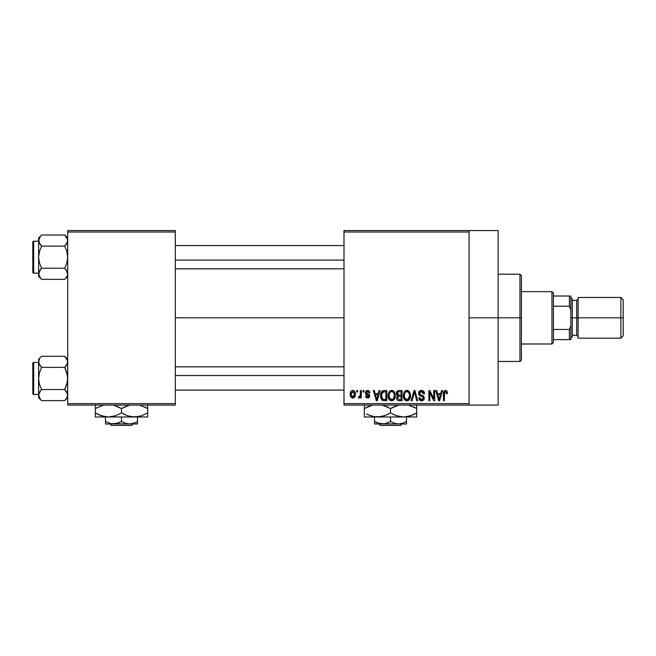 <?xml version="1.0" encoding="UTF-8"?>
<svg xmlns="http://www.w3.org/2000/svg" width="656" height="656" viewBox="0 0 656 656"><rect width="100%" height="100%" fill="white"/><g stroke="black" fill="none" stroke-linecap="round" stroke-linejoin="round"><path stroke-width="0.98" d="M469.056 317.824L498.142 317.824L498.142 230.568L498.142 317.824L469.056 317.824M175.308 317.824L343.998 317.824L175.308 317.824M343.998 230.568L469.056 230.568L343.998 230.568L343.998 232.027L469.056 232.027L469.056 403.62L343.998 403.62L343.998 230.568M469.056 230.568L469.056 232.027L343.998 232.027L343.998 405.072L343.998 403.62L469.056 403.62L469.056 405.072L343.998 405.072L469.056 405.072L469.056 230.568L498.142 230.568M356.684 390.533L356.684 391.985L357.61 391.985L357.61 390.533L356.684 390.533L357.61 390.533L356.684 390.533L356.684 391.985L357.61 391.985L357.61 390.533L357.61 391.985L356.684 391.985L356.684 390.533M363.03 390.533L363.03 391.985L363.957 391.985L363.957 390.533L363.03 390.533L363.957 390.533L363.03 390.533L363.03 391.985L363.957 391.985L363.957 390.533L363.957 391.985L363.03 391.985L363.03 390.533M379.119 390.533L378.315 393.567L375.117 393.567L374.314 390.533L373.346 390.533L376.298 400.709L377.274 400.709L380.086 390.533L379.119 390.533L380.086 390.533L379.119 390.533L378.315 393.567L375.117 393.567L374.314 390.533L373.346 390.533L376.298 400.709L377.274 400.709L380.086 390.533L377.274 400.709L376.298 400.709L373.346 390.533L374.314 390.533M394.379 391.993L392.903 390.64L390.927 390.5L389.074 391.952L388.196 394.658L388.311 397.364L389.484 399.832L391.271 400.808L393.403 400.316L394.568 398.971L395.256 396.38L394.379 391.993L391.722 390.394L389.074 391.952L388.147 395.609C387.991 398.43 389.18 400.176 391.714 400.841C394.297 400.16 395.494 398.372 395.289 395.486L394.379 391.993M409.582 391.993L408.106 390.64L406.13 390.5L404.276 391.952L403.399 394.658L403.514 397.364L404.686 399.832L406.474 400.808L408.606 400.316L409.77 398.971L410.459 396.38L409.582 391.993L406.925 390.394L404.276 391.952L403.35 395.609C403.194 398.43 404.383 400.176 406.917 400.841C409.5 400.16 410.697 398.372 410.492 395.486L409.582 391.993M421.439 390.394L419.34 391.222L418.553 393.346L419.348 395.363L423.169 397.216L423.087 398.922L421.915 399.635L420.455 399.315L419.75 397.667L418.823 397.798L419.545 399.955L421.611 400.841L423.858 399.611L424.088 397.052L423.186 395.847L419.914 394.453L419.61 392.624L420.307 391.821L421.808 391.632L422.981 392.28L423.579 393.969L424.506 393.838L423.727 391.411L421.439 390.394C419.619 390.525 418.659 391.509 418.553 393.346L419.963 395.773L423.022 396.978L423.317 398.02L421.578 399.652L419.75 397.667L418.823 397.798C418.881 399.652 419.807 400.668 421.611 400.841C423.292 400.701 424.17 399.775 424.243 398.053L419.479 393.329L421.357 391.591L423.579 393.969L424.506 393.838C424.465 391.763 423.44 390.615 421.439 390.394M441.513 390.533L440.717 393.567L437.511 393.567L436.707 390.533L435.74 390.533L438.692 400.709L439.668 400.709L442.48 390.533L441.513 390.533L442.48 390.533L441.513 390.533L440.717 393.567L437.511 393.567L436.707 390.533L435.74 390.533L438.692 400.709L439.668 400.709L442.48 390.533L439.668 400.709L438.692 400.709L435.74 390.533L436.707 390.533M446.957 391.115L445.227 390.41L443.735 391.575L443.407 400.709L444.333 400.709L444.604 392.05L445.941 391.714L446.58 393.707L447.507 393.567L446.957 391.115L445.506 390.394C443.882 390.812 443.177 391.944 443.407 393.797L443.407 400.709L444.333 400.709L444.465 392.354L445.465 391.591L446.58 393.707L447.507 393.567L447.039 391.255M433.755 390.533L433.755 398.676L429.86 390.533L428.868 390.533L428.868 400.709L429.795 400.709L429.795 392.55L433.698 400.709L434.682 400.709L434.682 390.533L433.755 390.533L434.682 390.533L433.755 390.533L433.755 398.676L429.86 390.533L428.868 390.533L428.868 400.709L429.795 400.709L429.795 392.55L433.698 400.709L434.682 400.709L434.682 390.533L434.682 400.709L433.698 400.709M414.125 393.321L412.075 400.709L411.107 400.709L414.018 390.533L411.107 400.709L412.075 400.709L414.526 391.722L416.708 400.709L417.667 400.709L414.92 390.533L414.018 390.533L414.92 390.533L414.018 390.533L411.107 400.709L412.075 400.709L414.526 391.722L416.708 400.709L417.667 400.709L414.92 390.533L417.667 400.709L416.708 400.709L414.699 392.526M399.168 390.533L397.47 390.927L396.503 392.362L396.618 394.961L397.61 396.019L396.741 397.241L396.782 399.151L398.143 400.578L402.03 400.709L402.03 390.533L399.168 390.533C397.306 390.607 396.363 391.607 396.347 393.518L397.61 396.019L396.609 398.151C396.691 399.791 397.544 400.644 399.16 400.709L402.03 400.709L402.03 390.533L402.03 400.709L399.16 400.709M384.113 390.533L382.415 390.927L381.284 392.239L380.644 394.797L380.849 397.864L382.612 400.455L386.827 400.709L386.827 390.533L384.113 390.533C381.538 391.066 380.373 392.78 380.611 395.675C380.431 397.774 381.152 399.389 382.768 400.521L386.827 400.709L386.827 390.533L386.827 400.709M367.877 390.402L365.991 391.083L365.408 392.788L366.032 394.436L368.779 395.765L368.754 396.511L367.655 397.011L366.466 395.814L365.548 395.953L366.155 397.487L367.901 398.061L369.213 397.487L369.738 395.519L369.09 394.395L366.573 393.272L366.425 392.132L367.868 391.476L368.984 392.911L369.91 392.78L369.271 391.091L367.647 390.394L365.408 392.788L368.852 396.109L367.655 397.011L366.466 395.814L365.548 395.953L367.688 398.069L369.771 395.953L366.335 392.608L367.581 391.452L368.984 392.911L369.91 392.78L367.188 390.435M360.39 390.533L360.218 395.88L359.611 396.683L358.668 396.609L358.406 397.667L359.513 398.028L360.39 396.749L360.39 397.93L361.317 397.93L361.317 390.533L360.39 390.533L361.317 390.533L360.39 390.533L360.218 395.88L358.668 396.609L358.406 397.667L359.283 398.069L360.39 396.749L360.39 397.93L361.317 397.93L361.317 390.533L361.317 397.93L360.39 397.93M352.789 390.394L351.058 391.206L350.206 394.305L350.903 397.044L352.789 398.069L354.863 396.741L355.363 394.231L354.855 391.722L352.789 390.394C350.886 390.886 350.033 392.19 350.206 394.305C350.074 396.355 350.935 397.61 352.789 398.069C354.666 397.593 355.519 396.322 355.363 394.231C355.519 392.149 354.658 390.869 352.789 390.394M67.699 405.072L175.308 405.072L175.308 403.62L67.699 403.62L67.699 232.027L175.308 232.027L175.308 403.62L175.308 230.568L67.699 230.568L175.308 230.568L175.308 232.027L67.699 232.027L67.699 230.568L67.699 403.62L175.308 403.62L175.308 405.072L67.699 405.072L67.699 403.62L67.699 405.072M498.142 405.072L498.142 317.824L498.142 405.072L469.056 405.072M447.441 392.518L447.482 392.928M447.507 393.567L446.564 393.37M446.506 392.805L446.408 392.386M445.547 391.591L444.374 392.854M444.465 392.354L444.333 393.723M444.333 400.709L443.407 400.709L443.407 393.797M443.423 393.231L443.472 392.665L443.423 393.231M443.571 392.108L443.735 391.566M444.022 391.074L444.678 390.566M438.979 399.045L437.823 394.764L440.406 394.764L439.11 399.652L438.593 397.561L439.053 399.348M438.733 398.077L437.823 394.764L440.406 394.764L439.11 399.652M429.795 400.709L428.868 400.709L428.868 390.533L429.86 390.533M423.259 390.968L423.997 391.804M424.317 392.55L424.448 393.1M424.457 393.174L424.317 392.559M424.506 393.838L423.579 393.969L423.415 393.075M421.578 391.599L421.004 391.607M420.012 392.034L419.66 394.125M423.391 396.003L423.784 396.454M423.866 396.585L424.079 397.044M424.096 397.101L424.202 397.544M424.202 398.594L424.079 399.11M424.071 399.151L423.866 399.602M423.858 399.619L423.546 400.037M423.44 400.152L422.972 400.513M421.316 400.832L420.75 400.726M420.48 400.636L419.971 400.357M419.004 398.946L418.872 398.381M418.84 398.094L419.791 398.044M420.455 399.315L421.004 399.586M421.021 399.586L422.243 399.561M423.087 398.922L423.292 398.356M423.3 398.249L422.702 396.724M423.317 398.02L423.022 396.978M422.267 396.527L421.078 396.167M419.635 395.584L420.086 395.83M418.889 394.781L418.626 394.084M418.577 393.723L418.569 393.059M418.995 391.689L420.234 390.607M420.307 390.582L420.857 390.443M410 392.813L410.279 393.633M410.287 393.666L410.402 394.264M410.492 395.486L410.484 395.937M410.459 396.38L410.353 397.233M410.172 398.003L409.549 399.34M408.598 400.324L408.139 400.586M407.794 400.709L407.368 400.808M405.638 400.545L404.965 400.103M403.514 397.364L403.44 396.929M403.35 395.609L403.366 396.052M403.366 395.133L403.547 393.731M405.383 390.82L406.113 390.5M406.925 390.394L407.712 390.5M407.737 390.509L408.467 390.828M408.475 390.837L409.082 391.345M406.72 399.643L405.023 398.61L407.253 399.627L404.67 397.938L404.276 395.642C404.112 393.469 404.99 392.116 406.925 391.591L406.925 391.591C408.811 392.083 409.697 393.379 409.565 395.47C409.779 397.708 408.893 399.102 406.909 399.652L406.54 399.619M408.516 392.28L406.925 391.591L408.212 392.009M408.212 399.242L409.565 395.47L409.09 398.184L407.917 399.422M405.949 391.812L406.761 391.599M404.588 393.493L404.276 395.642L404.793 393.01M409.565 395.47L409.541 394.814L409.565 395.47M409.278 393.51L408.639 392.411L409.541 394.814M398.643 400.685L398.143 400.578M397.593 400.299L396.995 399.619M396.782 399.168L396.65 398.659M396.626 397.848L396.724 397.29M397.29 395.83L396.618 394.961M396.38 392.928L396.503 392.362M396.544 392.222L396.716 391.812M397.036 391.32L397.733 390.787M397.315 393.01L398.184 391.845L397.298 393.895L398.184 391.845L399.143 391.722L398.422 391.78M399.119 399.512L397.536 397.979L398.397 396.577L399.373 396.478L401.103 396.478L401.103 399.52L399.078 399.512M397.536 397.979L397.585 397.495M398.397 396.577L399.373 396.478L398.397 396.577M397.848 396.937L397.544 397.757M399.283 395.289L401.103 395.289L401.103 391.722L399.143 391.722L401.103 391.722L401.103 395.289L399.283 395.289L397.315 393.001M397.815 394.912L398.504 395.232L397.298 393.895M399.373 396.478L401.103 396.478L401.103 399.52L399.496 399.52M394.797 392.813L395.076 393.633M395.084 393.666L395.199 394.264M395.289 395.486L395.281 395.937M395.256 396.396L395.142 397.257M394.969 398.003L394.805 398.479M393.395 400.324L392.936 400.586M392.591 400.709L392.165 400.808M390.435 400.545L389.32 399.643M388.311 397.364L388.237 396.929M388.147 395.609L388.163 396.052M388.163 395.133L388.344 393.731M390.181 390.82L390.91 390.5M391.722 390.394L392.509 390.5M393.272 390.837L393.879 391.345M391.517 399.643L389.82 398.61L392.05 399.627L389.467 397.938L389.074 395.642C388.91 393.469 389.787 392.116 391.722 391.591L391.722 391.591C393.608 392.083 394.494 393.379 394.363 395.47C394.576 397.708 393.69 399.102 391.706 399.652L391.337 399.619M393.436 392.411L391.886 391.591L393.01 392.009M393.01 399.242L394.363 395.47L393.887 398.184L392.714 399.422M390.746 391.812L391.558 391.599M389.385 393.493L389.074 395.642L389.59 393.01M394.363 395.47L394.338 394.814L394.363 395.47M382.153 400.176L381.669 399.676L382.161 400.176M381.292 399.078L380.849 397.864M380.701 397.077L380.619 396.027M380.644 394.879L380.923 393.182M381.095 392.69L381.275 392.263M381.316 392.181L381.751 391.493M382.063 391.173L383.235 390.615M381.784 397.716L381.603 396.839M382.497 392.247L381.538 395.691L381.907 393.206L384.236 391.722L385.9 391.722L385.9 399.52L382.948 399.315L381.538 395.691L381.784 393.625M381.907 393.206L382.661 392.108M383.694 391.747L385.9 391.722L385.9 399.52L384.268 399.52M381.562 395.06L381.587 396.708M382.251 392.534L382.874 391.976M376.339 398.077L375.429 394.764L378.004 394.764L376.716 399.652L375.429 394.764L378.004 394.764L376.716 399.652L376.536 398.864M376.897 398.676L376.798 399.16M369.91 392.78L368.984 392.911L368.861 392.354M368.828 392.255L368.516 391.788M367.86 391.476L367.114 391.517M366.351 392.444L366.679 393.354M367.483 393.682L366.335 392.608L367.245 393.6M369.771 395.953L369.746 396.372M369.64 396.79L369.418 397.233M369.008 397.675L368.106 398.036M365.72 396.773L365.589 396.224M365.548 395.953L366.507 396.052M366.466 395.814L368.073 396.97M367.868 396.995L368.852 396.109L368.303 395.363M366.524 394.707L365.786 394.174M365.441 392.337L365.54 391.894M358.406 397.667L359.283 398.069L358.406 397.667L358.668 396.609L359.824 396.56L360.382 394.748M359.34 396.741L358.668 396.609L360.218 395.88L359.472 396.732M353.108 390.418L353.715 390.599M355.117 392.329L355.265 392.952M355.355 393.912L355.355 394.559M354.814 396.823L354.494 397.274M353.592 397.921L353.125 398.044M352.461 398.044L351.116 397.306M351.099 397.282L350.509 396.29M350.288 395.396L350.238 394.961M350.427 392.444L350.804 391.566M351.55 390.771L352.452 390.418M354.437 394.24L352.92 397.003L351.149 394.691L352.764 391.452L354.429 393.78L353.928 396.372L354.437 394.24M351.198 395.133L351.149 394.691M351.977 396.716L351.6 396.298M351.28 392.911L351.427 392.485M351.149 393.789L351.198 393.346M354.371 393.288L354.207 392.641M354.142 392.468L354.429 393.78M439.536 397.725L439.413 398.2M407.597 399.553L407.081 399.643M393.813 392.944L394.338 394.814M392.395 399.553L391.878 399.643M383.932 399.512L383.104 399.381M377.143 397.725L377.011 398.2M351.436 396.003L351.288 395.576M519.954 317.824L519.954 361.448L519.954 317.824L498.142 317.824L519.954 317.824L519.954 274.192L519.954 317.824L521.405 317.824L519.954 317.824M521.405 359.988L521.405 317.824L521.405 359.988L519.954 361.448L498.142 361.448M521.405 275.651L521.405 317.824L521.405 275.651L519.954 274.192L498.142 274.192M67.478 275.258L65.928 278.021L67.478 275.258M41.164 278.907L41.582 279.341L64.731 279.341L67.699 276.373L64.731 279.341L65.928 278.021L64.731 279.341L41.582 279.341L39.45 276.668L38.614 273.806L38.827 272.371L41.582 268.263L39.442 262.876L38.614 257.185L39.45 251.478L41.582 246.098L39.45 243.425L38.614 240.563L38.835 242.007L38.827 239.128L40.385 236.34L38.614 240.563L38.614 276.373L38.614 273.806L40.41 278.046M41.582 235.02L40.393 236.34L41.582 235.02L40.393 236.34L41.582 235.02L64.731 235.02L41.582 235.02L38.614 237.989L41.582 235.02M33.669 273.175A0.869 0.869 0 0 1 32.8 272.306L32.8 242.056A0.869 0.869 0 0 1 33.669 241.187L38.614 241.187L33.669 241.187L33.669 273.175L38.614 273.175L33.669 273.175L33.669 241.187A0.869 0.869 0 0 0 32.8 242.056L32.8 272.306A0.869 0.869 0 0 0 33.669 273.175M65.149 235.455L66.863 237.693L67.699 240.563L67.486 239.128L67.699 240.563L66.871 243.409L67.486 242.007L64.731 246.098L65.928 244.778L64.731 246.098L41.582 246.098L64.731 246.098L66.871 251.486L67.699 257.185L66.871 262.884L64.731 268.263L41.582 268.263L64.731 268.263L67.478 272.347L67.486 275.249L67.486 272.355L67.699 273.806L65.928 269.583L67.174 271.535M38.827 239.128L38.614 240.563L38.614 237.989L39.442 243.409L38.614 240.563L38.614 273.806L40.385 269.583L38.835 272.347L39.45 270.944L38.614 276.373L41.582 279.341M41.582 268.263L40.393 269.583L41.582 268.263L40.393 269.583L41.582 268.263L39.442 262.876L38.614 257.185L39.45 251.478L41.582 246.098L38.835 242.015M64.731 279.341L66.863 276.668L64.731 279.341M40.319 244.688L39.147 242.835M38.614 273.724L38.827 275.233M40.393 269.583L39.45 270.936L40.393 269.583M64.731 246.098L65.928 244.778L64.731 246.098L66.871 251.486L67.699 257.185L66.871 262.884L64.731 268.263L66.002 269.673M67.699 240.637L67.478 242.015M67.699 237.989L64.731 235.02L67.478 239.087M67.158 238.251L66.871 237.718L67.158 238.251M65.928 244.778L66.863 243.425L65.928 244.778M175.308 260.096L343.998 260.096L175.308 260.096M343.998 375.544L175.308 375.544L343.998 375.544M551.942 291.649L553.402 293.101L553.402 296.012L553.402 293.101L551.942 291.649L521.405 291.649L551.942 291.649L551.942 343.998L521.405 343.998L551.942 343.998L551.942 291.649M553.402 342.539L551.942 343.998L553.402 342.539L553.402 339.636L553.402 342.539M553.402 306.188L553.402 329.451L553.402 296.012L553.402 306.188L569.392 306.188L570.851 309.722L570.851 325.917L569.392 329.451L553.402 329.451L553.402 339.636L553.402 329.451L569.392 329.451L569.392 339.636L570.851 339.636L570.851 325.917L570.851 339.636L569.392 339.636L569.392 329.451L570.851 325.917L570.851 296.012L553.402 296.012L569.392 296.012L569.392 306.188L569.392 296.012L570.851 296.012L570.851 309.722L569.392 306.188L553.402 306.188M553.402 339.636L569.392 339.636L553.402 339.636M620.871 317.824L623.2 317.824L623.2 299.792L623.2 317.824L620.871 317.824L620.871 297.463L620.871 317.824L578.116 317.824L620.871 317.824L620.871 338.176L620.871 317.824M578.116 298.915L576.665 300.374L576.665 335.273L576.665 317.824L570.851 317.824L572.303 317.824L572.303 298.915L572.303 317.824L578.116 317.824L578.116 338.176L578.116 297.463L578.116 317.824L576.665 317.824L576.665 300.374L572.303 300.374M623.2 335.856L623.2 317.824L623.2 335.856L620.871 338.176L578.116 338.176M572.303 336.725L572.303 317.824L572.303 336.725L570.851 338.176M67.478 239.104L67.486 241.99M64.731 268.263L65.928 269.583M41.582 246.098L40.393 244.778M39.163 238.251L39.442 237.718M67.486 275.233L67.486 272.371M66.871 276.652L67.158 276.11M67.478 396.536L65.928 399.299L67.478 396.536M41.164 400.185L41.582 400.619L64.731 400.619L67.699 397.651L64.731 400.619L65.928 399.299L64.731 400.619L41.582 400.619L40.393 399.299L38.614 395.084L39.442 392.239L41.582 389.541L39.442 384.162L38.614 378.463L39.45 372.756L41.582 367.376L39.45 364.703L38.614 361.841L38.827 363.276L38.614 361.841L39.45 358.988L38.614 361.841L38.614 397.651L38.614 395.084L40.442 399.365M38.827 360.406L38.827 363.276L38.614 359.267L41.582 356.298L64.731 356.298L41.582 356.298L38.614 359.267L38.614 395.084L40.385 390.861L39.45 392.231M33.669 394.453A0.869 0.869 0 0 1 32.8 393.584L32.8 363.334A0.869 0.869 0 0 1 33.669 362.465L38.614 362.465L33.669 362.465L33.669 394.453L38.614 394.453L33.669 394.453L33.669 362.465A0.869 0.869 0 0 0 32.8 363.334L32.8 393.584A0.869 0.869 0 0 0 33.669 394.453M65.149 356.733L66.863 358.98L67.699 361.841L67.486 360.406L67.699 361.841L66.871 364.687L67.486 363.285L64.731 367.376L65.928 366.056L64.731 367.376L41.582 367.376L64.731 367.376L66.871 372.764L67.699 378.463L66.871 384.17L64.731 389.541L41.582 389.541L64.731 389.541L67.478 393.625L67.486 396.527L67.174 392.813M38.827 363.276L39.442 364.687L38.827 363.276M41.582 389.541L40.393 390.861L41.582 389.541L40.393 390.861L41.582 389.541L39.442 384.162L38.614 378.463L39.45 372.756L41.582 367.376L38.835 363.293M64.731 400.619L66.863 397.946L64.731 400.619M40.385 399.299L41.582 400.619L40.369 399.266M40.319 365.966L39.147 364.113M38.614 395.002L38.614 397.651L41.582 400.619M39.45 392.222L40.393 390.861L38.835 393.625L38.827 396.519M64.731 367.376L65.928 366.056L64.731 367.376L67.486 375.576L67.486 381.357L64.731 389.541L66.863 392.222L67.699 395.084L66.871 392.231M67.699 361.915L67.478 363.293M67.699 359.267L64.731 356.298L67.486 360.39L67.486 363.276M64.731 356.298L65.903 357.594M67.158 359.537L66.871 358.996L67.158 359.537M65.928 366.056L66.863 364.703L65.928 366.056M66.002 390.951L66.863 392.222M64.731 389.541L65.928 390.861M41.582 367.376L40.393 366.056M39.442 358.996L39.163 359.537M67.486 396.519L67.486 393.649M66.871 397.93L67.158 397.388M402.071 423.973L400.603 425.432L380.455 425.432L378.988 423.973L380.455 425.432L400.603 425.432L402.071 423.973M398.528 423.973L394.42 423.284L390.533 421.505L390.533 416.995L390.533 421.505L384.637 423.792L378.422 423.284L374.535 421.505L374.535 416.995L374.535 423.973L374.535 421.505L380.464 423.801L398.528 423.973L394.42 423.284L390.533 421.505L384.637 423.792L374.535 423.973L406.523 423.973L406.523 421.505L402.661 423.276L398.528 423.973L402.645 423.284L406.523 421.505L406.523 416.995L406.523 423.973L406.523 423.284L406.523 423.973L398.528 423.973M402.161 423.432L402.636 423.284L402.161 423.432M416.708 416.699L416.708 408.54L408.426 405.072L416.708 408.54L416.708 412.944L410.377 415.855L403.62 416.995L416.708 416.995L416.708 415.863L416.708 416.995L364.351 416.995L364.351 408.54L372.641 405.072L367.729 406.794M398.331 416.289L403.62 416.995L396.896 415.871L390.533 412.944L390.533 408.54L398.815 405.072L393.903 406.794M388.5 407.442L382.251 405.072L390.533 408.54L390.533 412.944L384.203 415.855L377.446 416.995L374.059 416.708L366.442 414.075M364.351 404.785L364.351 414.576M372.149 416.289L374.027 416.699M372.19 416.306L377.446 416.995L380.857 416.699L374.059 416.708L367.483 414.576M387.155 414.69L380.882 416.699L377.446 416.995L403.62 416.995L407.007 416.708L403.62 416.995L407.007 416.708L413.337 414.69M390.533 412.944L396.872 415.863L390.533 412.944L387.196 414.674M398.34 416.298L400.201 416.699M414.617 407.409L416.708 408.54L416.708 405.621L416.708 408.54L413.592 406.909M416.708 406.909L416.708 404.785M416.708 414.026L416.708 412.944L413.592 414.576M415.355 413.698L416.708 412.944M394.42 414.92L400.234 416.708L403.62 416.995M392.559 414.051L393.649 414.576M364.351 416.995L377.446 416.995M416.708 415.863L416.708 414.576M393.862 406.81L390.533 408.54M386.646 406.564L387.409 406.909M365.704 407.794L367.704 406.802M364.351 407.458L364.351 408.54M364.351 405.621L364.351 406.909M374.535 421.505L374.535 423.973M380.455 425.432L378.988 423.973L380.455 425.432M133.045 423.973L131.577 425.432L111.43 425.432L109.962 423.973L111.43 425.432L131.577 425.432L133.045 423.973M137.498 423.801L129.503 423.973L125.394 423.284L121.508 421.505L121.508 416.995L121.508 421.505L117.637 423.276L111.438 423.801L105.509 421.505L105.509 416.995L105.509 423.973L105.509 421.505L111.438 423.801L129.503 423.973L125.394 423.284L121.508 421.505L115.612 423.792L105.509 423.973L137.498 423.973L137.498 421.505L133.635 423.276L129.503 423.973L133.619 423.284L137.498 421.505L137.498 416.995L137.498 423.284M139.884 405.195L147.682 408.54L147.682 412.944L141.352 415.855L134.595 416.995L147.682 416.995L147.682 415.863L147.682 416.995L95.333 416.995L95.333 415.863L95.333 416.995L108.42 416.995L101.696 415.871L95.333 412.944L95.333 408.54L103.615 405.072L95.333 408.54L95.333 416.699M129.306 416.289L134.595 416.995L127.871 415.871L121.508 412.944L121.508 408.54L129.79 405.072L124.878 406.794M119.474 407.442L113.226 405.072L121.508 408.54L121.508 412.944L115.177 415.855L108.42 416.995L115.136 415.871L121.508 412.944L125.394 414.92M95.333 404.785L95.333 408.54L96.678 407.794M98.457 414.576L95.333 412.944L101.672 415.863L98.457 414.576L105.034 416.708L108.42 416.995L134.595 416.995L138.006 416.699L131.208 416.708L127.871 415.871L121.508 412.944M103.131 416.289L105.001 416.699M118.392 406.909L117.621 406.564M131.151 416.699L129.314 416.298M147.682 416.699L147.682 412.944L141.352 415.855L134.595 416.995M146.329 413.698L147.682 412.944L147.682 408.54L139.851 405.187M144.558 406.909L147.682 408.54L147.682 404.785M147.682 414.026L147.682 412.944M123.533 414.051L124.624 414.576M103.164 416.306L108.42 416.995M95.333 414.576L95.333 412.944L97.416 414.075M147.682 415.863L147.682 414.576M147.682 406.909L147.682 408.54L145.591 407.409M124.845 406.81L121.508 408.54M95.333 407.458L95.333 408.54M95.333 405.621L95.333 406.909M105.509 421.505L105.509 423.973M111.43 425.432L109.962 423.973L111.43 425.432M175.308 245.549L343.998 245.549M175.308 268.812L343.998 268.812M343.998 390.09L175.308 390.09M343.998 366.827L175.308 366.827M578.116 297.463L620.871 297.463L623.2 299.792M570.851 297.463L572.303 298.915M572.303 335.273L576.665 335.273L578.116 336.725"/></g></svg>
